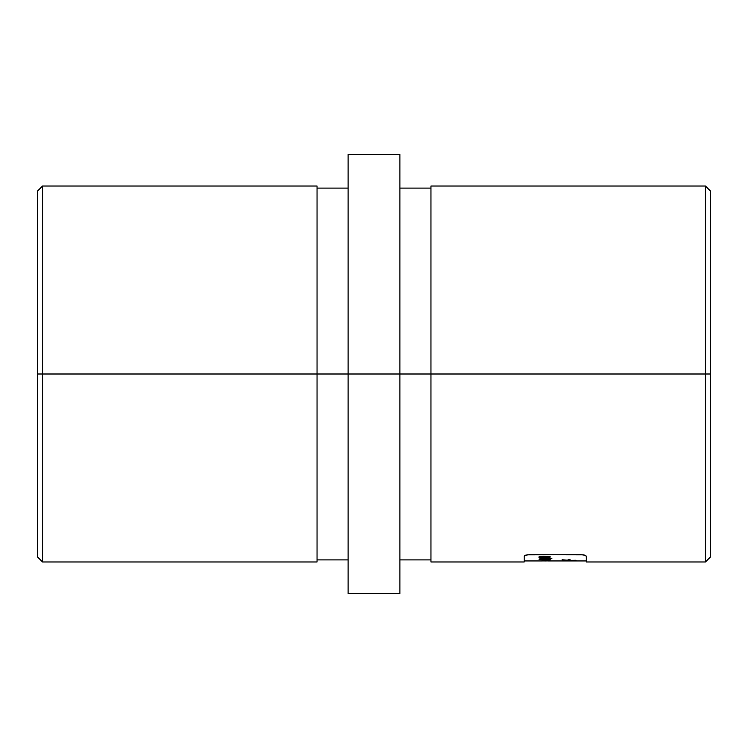 <?xml version="1.0" encoding="UTF-8"?>
<svg xmlns="http://www.w3.org/2000/svg" width="748" height="748" viewBox="0 0 748 748"><rect width="100%" height="100%" fill="white"/><g stroke="black" fill="none" stroke-linecap="round" stroke-linejoin="round"><path stroke-width="1.12" d="M430.96 561.982L430.96 186.018L430.96 374L399.89 374L710.6 374L710.6 191.198L710.6 556.802L710.6 374L705.42 374L705.42 561.982L705.42 374L430.96 374L430.96 561.982L524.18 561.982L524.18 556.11L525.657 555.138L529.35 554.707L583.15 554.82L586.32 556.11L586.32 561.982L586.32 556.11L584.833 555.138L581.14 554.707L527.34 554.82L524.18 556.11L524.18 561.982M317.04 186.018L317.04 561.982L317.04 374L348.11 374L37.4 374L37.4 556.802L37.4 191.198L37.4 374L317.04 374L317.04 186.018L42.58 186.018L42.58 561.982L42.58 186.018L37.4 191.198M348.11 374L348.11 593.566L348.11 374L399.89 374L348.11 374L348.11 154.434L348.11 374M399.89 593.566L399.89 154.434L399.89 593.566L348.11 593.566M573.716 560.944L564.721 560.813L573.716 560.944M551.893 558.326L548.041 558.26L551.893 558.326M550.07 560.729L542.057 560.71L544.245 560.476L542.057 560.177L550.07 560.14L547.312 560.476L550.07 560.729L547.312 560.476L550.07 560.14L542.057 560.177L544.245 560.476L542.057 560.71L550.07 560.607M547.817 560.907L538.822 560.916L547.817 560.897M538.822 560.935L542.319 560.935L538.822 560.916M540.804 559.186L541.776 559.626L539.074 559.382L539.626 558.906L546.797 558.672L550.35 559.233L546.695 559.691L548.359 559.261L547.536 558.999L540.804 559.186M540.795 559.214L547.919 559.382L548.378 558.737L548.378 559.224M545.572 556.25L550.248 556.849L547.573 557.728L539.981 557.569L538.906 557.223L539.317 556.671L544.6 556.241L539.317 556.671L538.822 557.054L540.318 557.615L540.299 556.559M575.96 560.261L565.02 560.43L562.085 559.766L566.432 560.261L570.116 559.766L570.116 560.261L570.116 559.766L568.106 559.766L568.106 560.261L562.085 559.766L563.291 560.346M705.42 374L705.42 186.018L705.42 374M430.96 188.992L430.96 191.666M317.04 559.008L317.04 556.334M545.993 560.935L542.263 560.916L545.993 560.935M549.387 558.85L540.561 558.803L539.074 559.382L539.841 559.523L539.841 558.878L539.841 559.523L541.776 559.626M546.695 559.691L550.126 559.037M545.011 558.765L545.011 559.345L545.011 558.765M543.179 558.84L543.179 559.345L543.179 558.84M543.057 557.774L542.412 557.728M550.135 556.774L544.591 556.241M544.694 557.41L546.629 557.765M548.471 557.662L550.35 557.045M548.499 556.606L549.902 556.362M539.682 556.456L540.318 556.559L540.318 557.615L544.694 557.784M548.378 557.045L542.291 556.727L540.795 557.045L542.328 557.363L544.712 557.41L541.253 557.26L540.795 556.381L540.795 557.045L547.63 556.793L547.63 556.316L548.378 557.045L548.378 556.381L547.929 557.26M544.712 557.41L546.947 557.363M547.573 556.671L548.471 556.606M540.318 556.559L540.813 556.615M546.966 557.363L547.947 557.251M570.481 560.944L566.685 560.935M571.883 560.878L568.153 560.813L571.883 560.878M565.02 560.43L575.96 560.448M564.843 560.215L564.086 560.046M568.106 560.261L568.106 559.766M586.32 561.982L705.42 561.982L710.6 556.802M317.04 561.982L42.58 561.982L37.4 556.802M348.11 188.094L317.04 188.094M399.89 559.906L430.96 559.906M586.32 560.944L547.817 560.944M524.18 560.944L540.533 560.944M348.11 154.434L399.89 154.434M399.89 188.094L430.96 188.094M430.96 186.018L705.42 186.018L710.6 191.198M348.11 559.906L317.04 559.906"/></g></svg>
